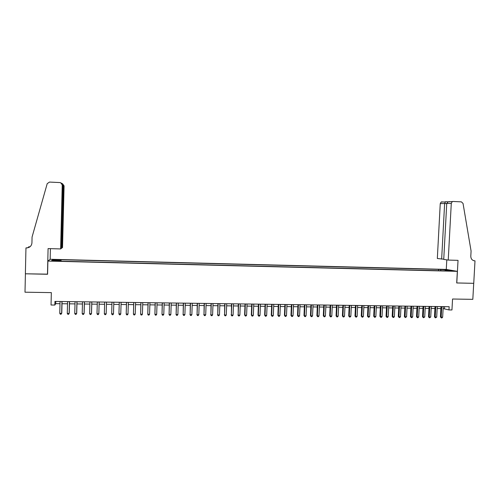 <?xml version="1.0" encoding="UTF-8"?>
<svg xmlns="http://www.w3.org/2000/svg" width="500" height="500" viewBox="0 0 500 500"><rect width="100%" height="100%" fill="white"/><g stroke="black" fill="none" stroke-linecap="round" stroke-linejoin="round"><path stroke-width="0.75" d="M54.175 261.1L56.675 260.931L54.175 261.1M446.188 269.419L50.269 259.269L47.9 261.069L457.337 271.344L446.188 269.419M47.9 261.069L47.581 274.269L25.412 273.794L25 292.2L51.344 292.619L51.037 305.012L54.85 305.056L55.719 303.65L60.006 303.706M457.337 271.344L456.706 282.962L473.713 283.325L472.819 299.344L452.55 299.019L451.956 309.962L448.975 309.925L449.15 306.706L54.938 301.419L54.85 305.056M450.538 270.769L453.462 271.012L450.519 271.05M59.969 261.169L59.95 260.812L59.575 261.163L447.2 270.912L445.1 270.538L444.919 270.85M59.95 260.812L51.644 260.6L52.569 259.862L60.75 260.069L61.106 259.738L438.606 269.387L447.062 269.913L451.613 270.706L445.1 270.538M443.113 308.594L448.975 309.925M62.013 303.731L67.519 303.8M69.5 303.825L75.006 303.9M76.956 303.925L82.456 303.994M84.375 304.019L89.875 304.088M91.769 304.113L97.256 304.181M99.125 304.206L104.612 304.275M106.456 304.3L111.931 304.369M113.763 304.394L119.2 304.462M121.044 304.488L126.444 304.556M128.294 304.575L133.656 304.644M135.512 304.669L140.831 304.738M142.706 304.762L147.981 304.831M149.863 304.85L155.1 304.919M156.994 304.944L162.188 305.012M164.088 305.038L169.244 305.1M171.156 305.125L176.275 305.188M178.194 305.212L183.275 305.281M185.2 305.306L190.244 305.369M192.181 305.394L197.181 305.456M199.131 305.481L204.094 305.544M206.05 305.569L210.975 305.631M212.938 305.656L217.825 305.719M219.8 305.744L224.65 305.806M226.631 305.831L231.444 305.894M233.438 305.919L238.212 305.981M240.212 306.006L244.956 306.069M246.962 306.094L251.669 306.15M253.681 306.175L258.35 306.238M260.375 306.262L265.006 306.325M267.044 306.35L271.637 306.406M273.681 306.431L278.238 306.494M280.287 306.519L284.812 306.575M286.875 306.6L291.363 306.656M293.431 306.688L297.881 306.744M299.956 306.769L304.381 306.825M306.462 306.85L310.85 306.906M312.938 306.931L317.288 306.988M319.387 307.019L323.706 307.069M325.812 307.1L330.1 307.15M332.212 307.181L336.463 307.231M338.581 307.262L342.8 307.312M344.931 307.344L349.119 307.394M351.25 307.425L355.406 307.475M357.544 307.506L361.669 307.556M363.819 307.581L367.906 307.638M370.062 307.663L374.119 307.712M376.281 307.744L380.312 307.794M382.481 307.819L386.475 307.875M388.65 307.9L392.612 307.95M394.8 307.981L398.731 308.031M400.919 308.056L404.825 308.106M407.019 308.137L410.894 308.181M413.094 308.212L416.938 308.263M419.144 308.288L422.956 308.337M425.175 308.369L428.95 308.412M431.175 308.444L434.925 308.488M437.156 308.519L440.875 308.569M444.588 306.644L444.481 308.612M55.775 301.431L55.719 303.65M441.006 270.756L440.625 269.75M438.537 270.694L438.606 269.387M61.069 261.2L61.106 259.738M60.75 260.069L60.644 261.188M446.744 270.581L447.062 269.913M52.569 259.862L53.238 260.644M440.981 306.594L440.431 316.925L441.163 317.162L441.731 306.606M442.65 317.175L441.938 317.931L441.344 317.925L441.163 317.162L442.65 317.175L443.219 306.625M441.344 317.925L440.431 316.925M448.231 260.069L451.287 203.344L446.737 203.456L443.738 259.425L448.231 260.069L458.031 260.356L456.794 282.969L473.744 283.325L475 260.837L473.65 260.656M449.531 201.575L448.062 201.856L453.2 201.469L461.375 201.863L463.038 203.431L471.081 251.038L470.8 256.2C470.894 258.944 472.188 260.487 474.675 260.831L475 260.837M446.275 269.431L446.794 259.862M441.65 259.125L444.625 203.512L440.25 203.619L437.331 258.5L443.75 259.188M440.25 203.619L441.138 202.056L442.1 201.8M452.206 201.731L451.287 203.344M445.55 201.7L444.625 203.512L446.731 203.612M448.062 201.856L446.737 203.456M61.419 248.113L62.525 247.581L64.081 185.888L62.987 185.481M61.775 248.119L63.35 185.5L62.019 183.444M47.469 274.262L48.087 248.581L60.625 248.938L62.231 184.906L60.613 182.688L59.988 182.575L49.5 182.069L47.206 183.656L32.069 237.019L31.931 242.938C31.538 246.062 29.688 247.738 26.381 247.956L25.956 247.944L25.375 273.794L47.581 274.15M28.525 247.556L28.544 246.863L29.913 246.838M25.956 247.944L27.756 247.706M50.156 259.356L50.412 248.644M60.625 248.938L61.413 248.381L62.994 185.306L62.231 184.906M29.831 246.9L28.544 246.863M62.581 183.775L64.081 185.888M28.988 247.406L26.381 247.956M30.006 246.769L29.106 246.812M61.369 183.094L62.994 185.306M435.031 306.512L434.481 316.863L435.206 317.1L435.769 306.525M436.7 317.119L435.387 317.869L435.206 317.1L436.7 317.119L437.262 306.544M435.387 317.869L434.481 316.863M429.056 306.438L428.512 316.806L429.225 317.044L429.781 306.444M430.719 317.056L429.412 317.812L429.225 317.044L430.719 317.056L431.281 306.462M429.412 317.812L428.512 316.806M423.056 306.356L422.519 316.744L423.219 316.981L423.769 306.363M424.719 317L423.413 317.75L423.219 316.981L424.719 317L425.275 306.388M423.413 317.75L422.519 316.744M417.038 306.275L416.5 316.688L417.188 316.925L417.738 306.281M418.694 316.938L417.994 317.7L417.388 317.694L417.188 316.925L418.694 316.938L419.25 306.306M417.388 317.694L416.5 316.688M410.994 306.194L410.456 316.625L411.131 316.863L411.681 306.2M412.65 316.875L411.944 317.638L411.344 317.631L411.131 316.863L412.65 316.875L413.194 306.225M411.344 317.631L410.456 316.625M404.925 306.112L404.394 316.562L405.056 316.8L405.6 306.119M406.575 316.819L405.269 317.575L405.056 316.8L406.575 316.819L407.119 306.144M405.269 317.575L404.394 316.562M398.831 306.031L398.306 316.5L398.956 316.744L399.494 306.038M400.481 316.756L399.781 317.525L399.175 317.519L398.956 316.744L400.481 316.756L401.025 306.056M399.175 317.519L398.306 316.5M392.713 305.95L392.188 316.444L392.825 316.681L393.363 305.956M394.363 316.694L393.669 317.462L393.056 317.456L392.825 316.681L394.363 316.694L394.9 305.975M393.056 317.456L392.188 316.444M386.575 305.869L386.056 316.381L386.675 316.619L387.212 305.875M388.219 316.631L387.525 317.406L386.912 317.4L386.675 316.619L388.219 316.631L388.75 305.894M386.912 317.4L386.056 316.381M380.406 305.781L379.894 316.319L380.506 316.556L381.031 305.794M382.05 316.575L381.362 317.344L380.744 317.337L380.506 316.556L382.05 316.575L382.581 305.812M380.744 317.337L379.894 316.319M374.219 305.7L373.706 316.256L374.306 316.494L374.831 305.706M375.856 316.512L375.169 317.281L374.55 317.275L374.306 316.494L375.856 316.512L376.381 305.731M374.55 317.275L373.706 316.256M368.006 305.619L367.494 316.194L368.081 316.431L368.6 305.625M369.637 316.45L368.956 317.225L368.331 317.219L368.081 316.431L369.637 316.45L370.163 305.644M368.331 317.219L367.494 316.194M361.763 305.531L361.262 316.131L361.831 316.369L362.35 305.544M363.394 316.388L362.713 317.162L362.088 317.156L361.831 316.369L363.394 316.388L363.913 305.562M362.088 317.156L361.262 316.131M355.5 305.45L355 316.069L355.556 316.306L356.069 305.456M357.131 316.325L356.45 317.1L355.819 317.094L355.556 316.306L357.131 316.325L357.644 305.475M355.819 317.094L355 316.069M349.212 305.363L348.713 316.006L349.256 316.244L349.769 305.375M350.838 316.262L350.156 317.044L349.531 317.038L349.256 316.244L350.838 316.262L351.344 305.394M349.531 317.038L348.713 316.006M342.894 305.281L342.4 315.944L342.938 316.181L343.438 305.287M344.519 316.2L343.844 316.981L343.212 316.975L342.938 316.181L344.519 316.2L345.025 305.306M343.212 316.975L342.4 315.944M336.556 305.194L336.069 315.881L336.587 316.119L337.088 305.2M338.175 316.137L337.5 316.919L336.869 316.913L336.587 316.119L338.175 316.137L338.675 305.225M336.869 316.913L336.069 315.881M330.188 305.113L329.706 315.812L330.213 316.056L330.706 305.119M331.806 316.075L331.138 316.856L330.5 316.85L330.213 316.056L331.806 316.075L332.306 305.138M330.5 316.85L329.706 315.812M323.8 305.025L323.319 315.75L323.806 315.994L324.3 305.031M325.412 316.006L324.744 316.794L324.106 316.788L323.806 315.994L325.412 316.006L325.906 305.05M324.106 316.788L323.319 315.75M317.381 304.938L316.906 315.688L317.381 315.931L317.869 304.944M318.994 315.944L318.325 316.731L317.681 316.725L317.381 315.931L318.994 315.944L319.481 304.969M317.681 316.725L316.906 315.688M310.938 304.85L310.462 315.625L310.931 315.863L311.413 304.856M312.544 315.881L311.881 316.669L311.238 316.663L310.931 315.863L312.544 315.881L313.031 304.881M311.238 316.663L310.462 315.625M304.469 304.762L304 315.556L304.45 315.8L304.925 304.769M306.069 315.819L305.413 316.606L304.762 316.6L304.45 315.8L306.069 315.819L306.55 304.794M304.762 316.6L304 315.556M297.975 304.675L297.506 315.494L297.944 315.738L298.419 304.681M299.569 315.75L298.913 316.544L298.263 316.537L297.944 315.738L299.569 315.75L300.05 304.706M298.263 316.537L297.506 315.494M291.45 304.587L290.988 315.425L291.413 315.669L291.881 304.594M293.044 315.688L292.394 316.481L291.737 316.475L291.413 315.669L293.044 315.688L293.519 304.619M291.737 316.475L290.988 315.425M284.9 304.5L284.444 315.363L284.85 315.606L285.319 304.506M286.494 315.625L285.844 316.419L285.188 316.413L284.85 315.606L286.494 315.625L286.962 304.531M285.188 316.413L284.444 315.363M278.325 304.413L277.875 315.294L278.263 315.538L278.725 304.419M279.913 315.556L279.262 316.356L278.606 316.35L278.263 315.538L279.913 315.556L280.375 304.444M278.606 316.35L277.875 315.294M271.719 304.325L271.275 315.231L271.65 315.475L272.106 304.331M273.306 315.494L272.663 316.288L272 316.281L271.65 315.475L273.306 315.494L273.762 304.356M272 316.281L271.275 315.231M265.094 304.237L264.65 315.163L265.012 315.406L265.462 304.244M266.675 315.425L266.031 316.225L265.363 316.219L265.012 315.406L266.675 315.425L267.125 304.262M265.363 316.219L264.65 315.163M258.431 304.15L257.994 315.094L258.344 315.344L258.788 304.15M260.012 315.356L259.369 316.163L258.706 316.156L258.344 315.344L260.012 315.356L260.462 304.175M258.706 316.156L257.994 315.094M251.75 304.056L251.319 315.031L251.644 315.275L252.087 304.062M253.325 315.294L252.688 316.094L252.013 316.087L251.644 315.275L253.325 315.294L253.769 304.088M252.013 316.087L251.319 315.031M245.037 303.969L244.606 314.962L244.925 315.206L245.362 303.975M246.606 315.225L245.969 316.031L245.3 316.025L244.925 315.206L246.606 315.225L247.044 303.994M245.3 316.025L244.606 314.962M238.294 303.875L238.169 315.144L238.606 303.881M239.862 315.156L239.231 315.963L238.556 315.956L238.169 315.144L239.862 315.156L240.294 303.906M238.556 315.956L237.875 314.894M231.525 303.788L231.394 315.075L231.819 303.794M233.088 315.094L232.463 315.9L231.781 315.894L231.394 315.075L233.088 315.094L233.519 303.812M231.781 315.894L231.106 314.825M224.731 303.694L224.581 315.006L225.006 303.7M226.287 315.025L225.662 315.831L224.981 315.825L224.581 315.006L226.287 315.025L226.713 303.725M224.981 315.825L224.319 314.756M217.906 303.606L217.75 314.938L218.169 303.606M219.462 314.956L218.837 315.769L218.15 315.763L217.75 314.938L219.462 314.956L219.881 303.631M218.15 315.763L217.494 314.688M211.05 303.512L210.881 314.869L211.294 303.519M212.6 314.887L211.981 315.7L211.294 315.694L210.881 314.869L212.6 314.887L213.019 303.538M211.294 315.694L210.644 314.619M204.169 303.419L203.988 314.8L204.4 303.425M205.712 314.819L205.1 315.637L204.406 315.625L203.988 314.8L205.712 314.819L206.125 303.444M204.406 315.625L203.769 314.55M197.256 303.325L197.069 314.731L197.469 303.331M198.8 314.75L198.188 315.569L197.494 315.562L197.069 314.731L198.8 314.75L199.206 303.356M197.494 315.562L196.863 314.481M190.319 303.238L190.113 314.662L190.512 303.238M191.856 314.681L191.244 315.5L190.55 315.494L190.113 314.662L191.856 314.681L192.256 303.263M190.55 315.494L189.925 314.413M183.344 303.144L183.131 314.594L183.525 303.144M184.881 314.613L184.275 315.431L183.575 315.425L183.131 314.594L184.881 314.613L185.275 303.169M183.575 315.425L182.963 314.344M176.344 303.05L176.119 314.525L176.513 303.05M177.875 314.544L177.275 315.363L176.569 315.356L176.119 314.525L177.875 314.544L178.269 303.075M176.569 315.356L175.969 314.275M169.319 302.95L169.081 314.456L169.462 302.956M170.844 314.475L170.244 315.294L169.537 315.287L169.081 314.456L170.844 314.475L171.225 302.981M169.537 315.287L168.944 314.206M162.256 302.856L162.013 314.381L162.387 302.863M163.781 314.4L163.181 315.231L162.475 315.219L162.013 314.381L163.781 314.4L164.156 302.881M155.169 302.762L154.906 314.312L155.281 302.762M156.688 314.331L156.094 315.163L155.381 315.15L154.906 314.312L156.688 314.331L157.062 302.787M148.05 302.669L147.775 314.244L148.144 302.669M149.562 314.262L148.969 315.087L148.256 315.081L147.775 314.244L149.562 314.262L149.931 302.694M140.9 302.575L140.612 314.169L140.975 302.575M142.406 314.188L141.819 315.019L141.106 315.012L140.612 314.169L142.406 314.188L142.769 302.6M133.719 302.475L133.425 314.1L133.781 302.475M135.225 314.119L134.637 314.95L133.919 314.944L133.425 314.1L135.225 314.119L135.581 302.5M126.506 302.381L126.2 314.025L126.55 302.381M128.006 314.044L127.425 314.881L126.706 314.875L126.2 314.025L128.006 314.044L128.363 302.406M120.763 313.975L120.181 314.812L119.456 314.806L118.944 313.956L119.288 302.281L118.931 313.7L120.763 313.975L121.106 302.306M113.481 313.9L112.906 314.744L112.181 314.731L111.656 313.881L112 302.188L111.662 313.631L113.481 313.9L113.825 302.206M106.506 302.113L106.175 313.831L104.344 313.812L104.675 302.087M106.519 302.113L106.175 313.831L105.606 314.669L104.869 314.662L104.344 313.812M99.162 302.013L98.831 313.756L96.994 313.738L97.319 301.988M99.188 302.013L98.831 313.756L98.263 314.6L97.531 314.594L96.994 313.738M91.781 301.913L91.463 313.681L89.612 313.663L89.931 301.887M91.831 301.913L91.512 313.425L90.894 314.525L90.156 314.519L89.612 313.663M84.369 301.812L84.056 313.606L82.2 313.587L82.513 301.788M84.438 301.812L84.125 313.356L83.494 314.456L82.75 314.45L82.2 313.587M76.931 301.712L76.619 313.538L74.75 313.519L75.062 301.688M77.013 301.712L76.706 313.281L76.062 314.381L75.312 314.375L74.75 313.519M69.45 301.613L69.144 313.463L67.275 313.444L67.581 301.588M69.556 301.613L69.256 313.206L68.594 314.312L67.844 314.306L67.275 313.444M61.944 301.512L61.644 313.387L59.763 313.369L60.062 301.488M62.062 301.512L61.775 313.131L61.094 314.237L60.344 314.231L59.763 313.369M445.606 201.694L448.15 201.819M473.888 260.725L474.675 260.831M441.138 202.056L445.112 201.944M448.137 201.819L445.506 201.694"/></g></svg>
